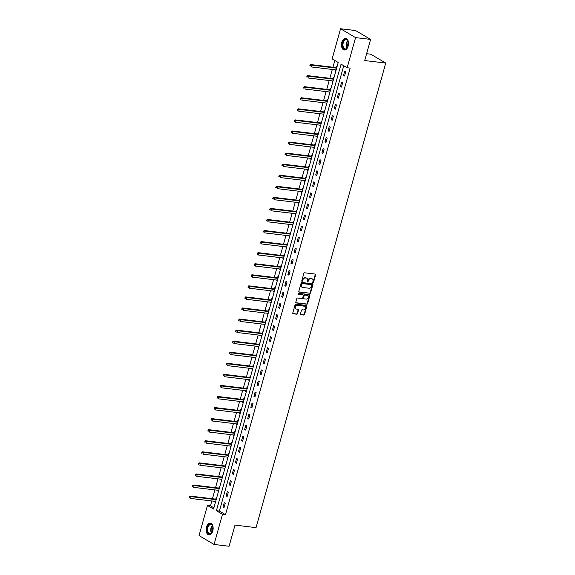 <?xml version="1.0" encoding="UTF-8"?>
<svg xmlns="http://www.w3.org/2000/svg" width="575" height="575" viewBox="0 0 575 575"><rect width="100%" height="100%" fill="white"/><g stroke="black" fill="none" stroke-linecap="round" stroke-linejoin="round"><path stroke-width="0.86" d="M313.023 282.677A0.517 0.403 120.5 0 0 313.569 282.239L315.639 274.843A0.74 0.575 120.5 0 0 315.237 274.074L304.613 272.802A0.74 0.575 120.5 0 0 303.83 273.427L301.767 280.83A0.517 0.403 120.5 0 0 302.594 280.923L302.86 279.967A2.365 1.84 120.5 0 1 305.368 277.969L306.252 278.07A2.365 1.84 120.5 0 1 306.834 278.264A2.365 1.84 120.5 0 1 307.524 280.528L307.251 281.484A0.517 0.403 120.5 0 0 308.078 281.585L308.351 280.629A2.365 1.84 120.5 0 1 310.859 278.623L311.743 278.731A2.365 1.84 120.5 0 1 312.326 278.925A2.365 1.84 120.5 0 1 313.008 281.182L312.743 282.138A0.517 0.403 120.5 0 0 313.023 282.677M312.743 282.433A0.517 0.403 120.5 0 0 313.167 282.002L315.229 274.606A0.74 0.575 120.5 0 0 315.186 274.067M301.76 281.118A0.517 0.403 120.5 0 0 302.184 280.686L302.45 279.73L302.86 279.967M307.251 281.772A0.517 0.403 120.5 0 0 307.675 281.34L307.941 280.384L308.351 280.629M206.461 527.16A5.865 3.479 96.8 0 1 210.321 523.2A5.865 3.479 96.8 0 1 212.793 530.898A5.865 3.479 96.8 0 1 208.926 534.851A5.865 3.479 96.8 0 1 206.461 527.16M341.83 42.306A5.865 3.479 96.8 0 1 345.697 38.352A5.865 3.479 96.8 0 1 348.162 46.043A5.865 3.479 96.8 0 1 344.303 49.996A5.865 3.479 96.8 0 1 341.83 42.306M300.423 313.921A0.74 0.575 120.5 0 0 300.818 314.69L303.801 315.05A0.74 0.575 120.5 0 0 304.585 314.424L306.877 306.209A0.74 0.575 120.5 0 0 306.482 305.44L295.859 304.168A0.74 0.575 120.5 0 0 295.076 304.793L292.783 313.008A0.74 0.575 120.5 0 0 293.178 313.777L296.779 314.209A0.74 0.575 120.5 0 0 297.562 313.583L298.54 310.069A0.74 0.575 120.5 0 0 298.145 309.3L296.362 309.084A1.977 1.538 120.5 0 1 295.881 308.926A1.977 1.538 120.5 0 1 295.406 306.734A1.977 1.538 120.5 0 1 297.404 305.361L304.398 306.195A1.977 1.538 120.5 0 1 304.879 306.36A1.977 1.538 120.5 0 1 305.347 308.552A1.977 1.538 120.5 0 1 303.356 309.925L302.191 309.781A0.74 0.575 120.5 0 0 301.408 310.407L300.423 313.921M340.558 28.75L355.594 30.547L370.609 39.409L364.708 60.547L385.753 63.063L256.048 527.634L234.995 525.112L229.094 546.25L214.065 544.453L199.043 535.591L207.46 505.447L213.548 509.04L338.229 62.488L332.142 58.894L340.558 28.75L355.573 37.612L347.156 67.757L341.068 64.163L216.394 510.715L222.482 514.309L214.065 544.453M370.609 39.409L355.573 37.612M343.742 65.737L219.398 511.074L225.486 514.668L350.168 68.116L347.156 67.757M225.486 514.668L222.482 514.309M309.846 293.394A0.74 0.575 120.5 0 0 310.629 292.768L312.922 284.553A0.74 0.575 120.5 0 0 312.527 283.791L301.904 282.519A0.74 0.575 120.5 0 0 301.12 283.144L298.827 291.36A0.74 0.575 120.5 0 0 299.223 292.122L309.443 293.157A0.74 0.575 120.5 0 0 310.227 292.531L312.52 284.316A0.74 0.575 120.5 0 0 312.469 283.784M309.903 295.377L307.611 303.593A0.74 0.575 120.5 0 1 306.82 304.218L296.197 302.953A0.74 0.575 120.5 0 1 295.802 302.184L296.786 298.669A0.74 0.575 120.5 0 1 297.57 298.044L301.875 298.554A0.74 0.575 120.5 0 0 302.666 297.929L303.312 295.6A0.74 0.575 120.5 0 0 302.917 294.831L298.432 294.299A0.517 0.403 120.5 0 1 298.705 293.322L309.508 294.616A0.74 0.575 120.5 0 1 309.903 295.377L309.494 295.14L307.201 303.356L307.611 303.593M385.753 63.063L370.738 54.201L366.62 53.712M344.705 71.171L343.512 75.426L344.533 76.022L345.719 71.767L344.705 71.171M341.615 82.232L340.429 86.487L341.442 87.091L342.628 82.829L341.615 82.232M338.524 93.301L337.338 97.556L338.352 98.153L339.537 93.897L338.524 93.301M335.433 104.362L334.248 108.618L335.261 109.214L336.454 104.959L335.433 104.362M332.35 115.424L331.157 119.686L332.17 120.283L333.363 116.028L332.35 115.424M329.259 126.493L328.066 130.748L329.087 131.344L330.273 127.089L329.259 126.493M326.169 137.554L324.983 141.809L325.996 142.413L327.182 138.158L326.169 137.554M323.078 148.623L321.892 152.878L322.906 153.475L324.092 149.22L323.078 148.623M319.988 159.685L318.802 163.94L319.815 164.536L321.001 160.281L319.988 159.685M316.897 170.753L315.711 175.008L316.724 175.605L317.918 171.35L316.897 170.753M313.813 181.815L312.62 186.07L313.641 186.667L314.827 182.412L313.813 181.815M310.723 192.877L309.537 197.132L310.55 197.735L311.736 193.48L310.723 192.877M307.632 203.945L306.446 208.2L307.46 208.797L308.646 204.542L307.632 203.945M304.542 215.007L303.356 219.262L304.369 219.866L305.555 215.603L304.542 215.007M301.451 226.076L300.265 230.331L301.278 230.927L302.472 226.672L301.451 226.076M298.368 237.137L297.174 241.392L298.188 241.989L299.381 237.734L298.368 237.137M295.277 248.199L294.084 252.461L295.104 253.057L296.29 248.803L295.277 248.199M292.186 259.268L291 263.522L292.014 264.119L293.2 259.864L292.186 259.268M289.096 270.329L287.91 274.584L288.923 275.188L290.109 270.933L289.096 270.329M286.005 281.398L284.819 285.653L285.832 286.249L287.026 281.994L286.005 281.398M282.922 292.459L281.728 296.714L282.742 297.311L283.935 293.056L282.922 292.459M279.831 303.528L278.638 307.783L279.658 308.38L280.844 304.125L279.831 303.528M276.74 314.59L275.554 318.845L276.568 319.441L277.754 315.186L276.74 314.59M273.65 325.651L272.464 329.906L273.477 330.51L274.663 326.255L273.65 325.651M270.559 336.72L269.373 340.975L270.387 341.572L271.572 337.317L270.559 336.72M267.468 347.782L266.283 352.037L267.296 352.64L268.489 348.378L267.468 347.782M264.385 358.85L263.192 363.105L264.213 363.702L265.398 359.447L264.385 358.85M261.294 369.912L260.108 374.167L261.122 374.763L262.308 370.508L261.294 369.912M258.204 380.973L257.018 385.228L258.031 385.832L259.217 381.577L258.204 380.973M255.113 392.042L253.927 396.297L254.941 396.894L256.127 392.639L255.113 392.042M252.022 403.104L250.837 407.359L251.85 407.963L253.043 403.707L252.022 403.104M248.939 414.173L247.746 418.427L248.759 419.024L249.952 414.769L248.939 414.173M245.848 425.234L244.655 429.489L245.676 430.086L246.862 425.831L245.848 425.234M242.758 436.296L241.572 440.558L242.585 441.154L243.771 436.899L242.758 436.296M239.667 447.364L238.481 451.619L239.495 452.216L240.681 447.961L239.667 447.364M236.577 458.426L235.391 462.681L236.404 463.285L237.597 459.03L236.577 458.426M233.493 469.495L232.3 473.75L233.313 474.346L234.507 470.091L233.493 469.495M230.403 480.556L229.209 484.811L230.23 485.415L231.416 481.153L230.403 480.556M227.312 491.625L226.126 495.88L227.139 496.477L228.325 492.222L227.312 491.625M224.221 502.687L223.035 506.942L224.049 507.538L225.235 503.283L224.221 502.687M334.808 60.468L332.925 67.225M332.3 69.46L329.834 78.286M329.209 80.522L326.744 89.355M326.118 91.59L323.653 100.417M323.035 102.652L320.57 111.485M319.944 113.721L317.479 122.547M316.854 124.782L314.388 133.608M313.763 135.844L311.298 144.677M310.673 146.912L308.207 155.739M307.582 157.974L305.117 166.808M304.498 169.043L302.033 177.869M301.408 180.104L298.942 188.938M298.317 191.166L295.852 199.999M295.227 202.235L292.761 211.061M292.136 213.296L289.671 222.13M289.053 224.365L286.587 233.191M285.962 235.427L283.497 244.26M282.871 246.495L280.406 255.322M279.781 257.557L277.315 266.383M276.69 268.618L274.225 277.452M273.607 279.687L271.141 288.513M270.516 290.749L268.051 299.582M267.425 301.817L264.96 310.644M264.335 312.879L261.869 321.713M261.244 323.941L258.779 332.774M258.153 335.009L255.688 343.836M255.07 346.071L252.605 354.904M251.979 357.14L249.514 365.966M248.889 368.201L246.423 377.035M245.798 379.27L243.333 388.096M242.708 390.332L240.242 399.158M239.624 401.393L237.159 410.227M236.533 412.462L234.068 421.288M233.443 423.523L230.978 432.357M230.352 434.592L227.887 443.418M227.262 445.654L224.796 454.48M224.178 456.715L221.713 465.549M221.088 467.784L218.622 476.61M217.997 478.846L215.532 487.679M214.906 489.914L212.441 498.741M211.816 500.976L210.472 505.806L213.886 507.826M337.065 66.664L336.583 66.377L336.267 67.527M335.613 69.855L335.397 70.639L335.879 70.919M333.974 77.726L333.5 77.445L333.177 78.595M332.53 80.924L332.307 81.7L332.788 81.981M330.884 88.794L330.409 88.507L330.086 89.657M329.439 91.986L329.216 92.762L329.698 93.049M327.793 99.856L327.319 99.576L326.995 100.718M326.348 103.047L326.133 103.831L326.607 104.111M324.71 110.917L324.228 110.637L323.912 111.787M323.258 114.116L323.042 114.892L323.517 115.173M321.619 121.986L321.137 121.706L320.821 122.849M320.167 125.177L319.952 125.961L320.433 126.241M318.528 133.048L318.054 132.768L317.731 133.917M317.084 136.246L316.861 137.022L317.342 137.303M315.438 144.117L314.963 143.829L314.64 144.979M313.993 147.308L313.77 148.084L314.252 148.372M312.347 155.178L311.873 154.898L311.549 156.048M310.902 158.369L310.687 159.153L311.161 159.433M309.264 166.24L308.782 165.959L308.466 167.109M307.812 169.438L307.596 170.214L308.071 170.502M306.173 177.308L305.692 177.028L305.375 178.171M304.721 180.5L304.506 181.283L304.98 181.563M303.082 188.37L302.601 188.09L302.285 189.24M301.631 191.568L301.415 192.345L301.897 192.625M299.992 199.439L299.518 199.151L299.194 200.301M298.547 202.63L298.324 203.413L298.806 203.694M296.901 210.5L296.427 210.22L296.103 211.37M295.457 213.699L295.241 214.475L295.715 214.755M293.818 221.569L293.336 221.282L293.013 222.432M292.366 224.76L292.15 225.537L292.625 225.824M290.727 232.631L290.246 232.35L289.929 233.493M289.275 235.822L289.06 236.605L289.534 236.886M287.637 243.692L287.155 243.412L286.839 244.562M286.185 246.891L285.969 247.667L286.451 247.947M284.546 254.761L284.072 254.481L283.748 255.623M283.101 257.952L282.878 258.736L283.36 259.016M281.455 265.822L280.981 265.542L280.658 266.692M280.011 269.021L279.795 269.797L280.269 270.077M278.365 276.891L277.89 276.604L277.567 277.754M276.92 280.082L276.704 280.859L277.179 281.146M275.281 287.953L274.8 287.673L274.483 288.822M273.829 291.144L273.614 291.928L274.088 292.208M272.191 299.014L271.709 298.734L271.393 299.884M270.739 302.213L270.523 302.989L271.005 303.269M269.1 310.083L268.626 309.803L268.302 310.946M267.655 313.274L267.433 314.058L267.914 314.338M266.009 321.145L265.535 320.864L265.212 322.014M264.565 324.343L264.342 325.119L264.823 325.4M262.919 332.213L262.444 331.926L262.121 333.076M261.474 335.405L261.258 336.188L261.733 336.468M259.835 343.275L259.354 342.995L259.037 344.145M258.383 346.473L258.168 347.25L258.642 347.53M256.745 354.337L256.263 354.056L255.947 355.206M255.293 357.535L255.077 358.311L255.552 358.599M253.654 365.405L253.18 365.125L252.856 366.268M252.202 368.597L251.987 369.38L252.468 369.66M250.563 376.467L250.089 376.187L249.766 377.337M249.119 379.665L248.896 380.442L249.377 380.722M247.473 387.536L246.998 387.255L246.675 388.398M246.028 390.727L245.812 391.51L246.287 391.791M244.389 398.597L243.908 398.317L243.584 399.467M242.938 401.796L242.722 402.572L243.196 402.852M241.299 409.666L240.817 409.378L240.501 410.528M239.847 412.857L239.631 413.633L240.106 413.921M238.208 420.728L237.727 420.447L237.41 421.59M236.756 423.919L236.541 424.702L237.022 424.982M235.118 431.789L234.643 431.509L234.32 432.659M233.673 434.988L233.45 435.764L233.932 436.044M232.027 442.858L231.553 442.577L231.229 443.72M230.582 446.049L230.367 446.832L230.841 447.113M228.936 453.919L228.462 453.639L228.138 454.789M227.492 457.118L227.276 457.894L227.75 458.174M225.853 464.988L225.371 464.701L225.055 465.851M224.401 468.179L224.185 468.963L224.66 469.243M222.762 476.05L222.281 475.769L221.964 476.919M221.31 479.241L221.095 480.024L221.576 480.305M219.672 487.111L219.197 486.831L218.874 487.981M218.227 490.31L218.004 491.086L218.486 491.373M216.581 498.18L216.107 497.9L215.783 499.043M215.136 501.371L214.913 502.155L215.395 502.435M210.472 505.806L207.46 505.447M219.398 511.074L216.394 510.715M335.397 70.639L335.937 70.703M343.512 75.426L344.662 75.562M340.429 86.487L341.572 86.624M332.307 81.7L332.846 81.765M337.338 97.556L338.481 97.692M329.216 92.762L329.755 92.827M334.248 108.618L335.39 108.754M326.133 103.831L326.672 103.895M331.157 119.686L332.3 119.823M323.042 114.892L323.581 114.957M328.066 130.748L329.216 130.884M319.952 125.961L320.491 126.026M324.983 141.809L326.126 141.946M316.861 137.022L317.4 137.087M321.892 152.878L323.035 153.015M313.77 148.084L314.309 148.149M318.802 163.94L319.944 164.076M310.687 159.153L311.226 159.218M315.711 175.008L316.854 175.145M307.596 170.214L308.135 170.279M312.62 186.07L313.763 186.207M304.506 181.283L305.045 181.348M309.537 197.132L310.68 197.268M301.415 192.345L301.954 192.409M306.446 208.2L307.589 208.337M298.324 203.413L298.863 203.478M303.356 219.262L304.498 219.398M295.241 214.475L295.773 214.54M300.265 230.331L301.408 230.467M292.15 225.537L292.689 225.601M297.174 241.392L298.317 241.529M289.06 236.605L289.599 236.67M294.084 252.461L295.234 252.597M285.969 247.667L286.508 247.732M291 263.522L292.143 263.659M282.878 258.736L283.418 258.8M287.91 274.584L289.053 274.721M279.795 269.797L280.327 269.862M284.819 285.653L285.962 285.789M276.704 280.859L277.243 280.923M281.728 296.714L282.871 296.851M273.614 291.928L274.153 291.992M278.638 307.783L279.788 307.92M270.523 302.989L271.062 303.054M275.554 318.845L276.697 318.981M267.433 314.058L267.972 314.123M272.464 329.906L273.607 330.043M264.342 325.119L264.881 325.184M269.373 340.975L270.516 341.112M261.258 336.188L261.798 336.246M266.283 352.037L267.425 352.173M258.168 347.25L258.707 347.314M263.192 363.105L264.335 363.242M255.077 358.311L255.616 358.376M260.108 374.167L261.251 374.303M251.987 369.38L252.526 369.445M257.018 385.228L258.161 385.372M248.896 380.442L249.435 380.506M253.927 396.297L255.07 396.434M245.812 391.51L246.344 391.575M250.837 407.359L251.979 407.495M242.722 402.572L243.261 402.637M247.746 418.427L248.889 418.564M239.631 413.633L240.17 413.698M244.655 429.489L245.805 429.626M236.541 424.702L237.08 424.767M241.572 440.558L242.715 440.694M233.45 435.764L233.989 435.828M238.481 451.619L239.624 451.756M230.367 446.832L230.898 446.897M235.391 462.681L236.533 462.817M227.276 457.894L227.815 457.959M232.3 473.75L233.443 473.886M224.185 468.963L224.724 469.02M229.209 484.811L230.359 484.948M221.095 480.024L221.634 480.089M226.126 495.88L227.269 496.017M218.004 491.086L218.543 491.151M223.035 506.942L224.178 507.078M214.913 502.155L215.452 502.219M312.11 278.817A2.365 1.84 120.5 0 0 311.916 278.681A2.365 1.84 120.5 0 0 311.341 278.494L311.743 278.731M307.941 280.384A2.365 1.84 120.5 0 1 310.457 278.386L311.341 278.494M306.619 278.163A2.365 1.84 120.5 0 0 306.425 278.027A2.365 1.84 120.5 0 0 305.85 277.833L306.252 278.07M302.45 279.73A2.365 1.84 120.5 0 1 304.966 277.725L305.85 277.833M298.871 291.892L309.443 293.157M311.887 285.222A0.517 0.403 120.5 0 0 311.607 284.683L302.277 283.568A0.517 0.403 120.5 0 0 301.731 284.007L301.451 285.013A2.365 1.84 120.5 0 0 302.141 287.277A2.365 1.84 120.5 0 0 302.716 287.471L309.091 288.233A2.365 1.84 120.5 0 0 311.6 286.228L311.887 285.222M311.427 284.575A0.517 0.403 120.5 0 0 311.204 284.445L311.607 284.683M301.947 287.141A2.365 1.84 120.5 0 1 301.731 287.04A2.365 1.84 120.5 0 1 301.041 284.776L301.329 283.77A0.517 0.403 120.5 0 1 301.875 283.331L311.204 284.445M295.852 302.716L306.418 303.981A0.74 0.575 120.5 0 0 307.201 303.356M302.831 294.781A0.74 0.575 120.5 0 0 302.515 294.594L298.159 294.069M306.346 299.093A1.977 1.538 120.5 0 0 308.344 297.721A1.977 1.538 120.5 0 0 307.869 295.528A1.977 1.538 120.5 0 0 307.388 295.37L304.923 295.076A0.74 0.575 120.5 0 0 304.139 295.701L303.492 298.03A0.74 0.575 120.5 0 0 303.887 298.799L306.346 299.093M307.661 295.428A1.977 1.538 120.5 0 0 307.467 295.291A1.977 1.538 120.5 0 0 306.985 295.126L307.388 295.37M303.478 298.562A0.74 0.575 120.5 0 1 303.082 297.793L303.737 295.457A0.74 0.575 120.5 0 1 304.52 294.831L306.985 295.126M309.494 295.14A0.74 0.575 120.5 0 0 309.451 294.608M304.664 306.259A1.977 1.538 120.5 0 0 304.477 306.123A1.977 1.538 120.5 0 0 303.988 305.957L304.398 306.195M295.687 308.782A1.977 1.538 120.5 0 1 295.471 308.682A1.977 1.538 120.5 0 1 295.004 306.489A1.977 1.538 120.5 0 1 296.995 305.124L303.988 305.957M292.826 313.54L296.369 313.964A0.74 0.575 120.5 0 0 297.153 313.339L298.137 309.824A0.74 0.575 120.5 0 0 298.087 309.293M300.473 314.46L303.392 314.805A0.74 0.575 120.5 0 0 304.182 314.18L306.475 305.965A0.74 0.575 120.5 0 0 306.425 305.433M336.878 67.34L336.167 67.562A0.755 0.589 -59.5 0 1 335.929 67.584L310.55 64.544L311.564 65.147L311.068 66.916L336.152 69.92M336.648 68.145L311.564 65.147L309.925 65.162L310.133 66.111L310.327 65.406M310.133 66.111L309.724 65.873M309.925 65.162L310.55 64.544M348.184 45.971A5.074 3.012 96.8 0 1 347.271 47.905A5.074 3.012 96.8 0 1 345.69 49.184A5.074 3.012 96.8 0 1 342.441 45.224A5.074 3.012 96.8 0 1 345.266 39.28A5.074 3.012 96.8 0 1 348.083 41.084A5.074 3.012 96.8 0 1 348.515 43.175M348.141 41.22A4.701 2.789 -83.2 0 0 346.337 39.603A4.701 2.789 -83.2 0 0 345.582 39.682A4.701 2.789 -83.2 0 0 342.966 44.562A4.701 2.789 -83.2 0 0 345.223 48.932A4.701 2.789 -83.2 0 0 345.978 48.853A4.701 2.789 -83.2 0 0 347.357 47.783M347.889 46.783A3.702 2.192 96.8 0 1 348.421 42.313M346.085 38.439A5.829 3.457 -83.2 0 0 345.237 38.539A5.829 3.457 -83.2 0 0 341.988 44.534A5.829 3.457 -83.2 0 0 344.705 50.003M212.807 530.826A5.074 3.012 96.8 0 1 211.895 532.759A5.074 3.012 96.8 0 1 208.143 533.341A5.074 3.012 96.8 0 1 207.367 527.469A5.074 3.012 96.8 0 1 209.968 524.105A5.074 3.012 96.8 0 1 212.714 525.938A5.074 3.012 96.8 0 1 213.145 528.03M212.764 526.075A4.701 2.789 -83.2 0 0 210.967 524.457A4.701 2.789 -83.2 0 0 207.87 527.627A4.701 2.789 -83.2 0 0 209.846 533.787A4.701 2.789 -83.2 0 0 211.981 532.637M212.513 531.638A3.702 2.192 96.8 0 1 212.513 528.432A3.702 2.192 96.8 0 1 213.052 527.167M210.716 523.293A5.829 3.457 -83.2 0 0 206.957 527.232A5.829 3.457 -83.2 0 0 209.329 534.858M333.787 78.401L333.076 78.624A0.755 0.589 -59.5 0 1 332.839 78.646L307.46 75.612L308.473 76.209L307.977 77.984L333.062 80.989M333.558 79.213L308.473 76.209L306.834 76.231L307.043 77.179L307.244 76.468M307.043 77.179L306.64 76.942M306.834 76.231L307.46 75.612M330.697 89.463L329.985 89.686A0.755 0.589 -59.5 0 1 329.748 89.714L304.369 86.674L305.382 87.278L304.894 89.046L329.978 92.05M330.474 90.275L305.382 87.278L303.744 87.292L303.952 88.241L304.153 87.537M303.952 88.241L303.55 88.004M303.744 87.292L304.369 86.674M327.606 100.532L326.902 100.754A0.755 0.589 -59.5 0 1 326.658 100.776L301.286 97.743L302.299 98.339L301.803 100.115L326.887 103.112M327.383 101.344L302.299 98.339L300.653 98.361L300.862 99.31L301.063 98.598M300.862 99.31L300.459 99.065M300.653 98.361L301.286 97.743M324.516 111.593L323.811 111.816A0.755 0.589 -59.5 0 1 323.567 111.845L298.195 108.804L299.208 109.401L298.713 111.176L323.797 114.181M324.293 112.405L299.208 109.401L297.57 109.423L297.778 110.371L297.972 109.66M297.778 110.371L297.368 110.134M297.57 109.423L298.195 108.804M321.432 122.662L320.721 122.885A0.755 0.589 -59.5 0 1 320.483 122.906L295.104 119.873L296.118 120.47L295.622 122.245L320.706 125.242M321.202 123.467L296.118 120.47L294.479 120.491L294.688 121.44L294.882 120.728M294.688 121.44L294.278 121.196M294.479 120.491L295.104 119.873M318.342 133.723L317.63 133.946A0.755 0.589 -59.5 0 1 317.393 133.968L292.014 130.935L293.027 131.531L292.531 133.307L317.616 136.311M318.112 134.536L293.027 131.531L291.388 131.553L291.597 132.502L291.791 131.79M291.597 132.502L291.187 132.264M291.388 131.553L292.014 130.935M315.251 144.792L314.539 145.008A0.755 0.589 -59.5 0 1 314.302 145.037L288.923 141.996L289.937 142.6L289.448 144.368L314.532 147.373M315.021 145.597L289.937 142.6L288.298 142.614L288.506 143.563L288.707 142.859M288.506 143.563L288.104 143.326M288.298 142.614L288.923 141.996M312.16 155.854L311.449 156.077A0.755 0.589 -59.5 0 1 311.212 156.098L285.832 153.065L286.853 153.662L286.357 155.437L311.442 158.434M311.938 156.666L286.853 153.662L285.207 153.683L285.416 154.632L285.617 153.92M285.416 154.632L285.013 154.388M285.207 153.683L285.832 153.065M309.07 166.915L308.365 167.138A0.755 0.589 -59.5 0 1 308.121 167.167L282.749 164.127L283.762 164.73L283.267 166.498L308.351 169.503M308.847 167.728L283.762 164.73L282.124 164.745L282.325 165.693L282.526 164.989M282.325 165.693L281.923 165.456M282.124 164.745L282.749 164.127M305.986 177.984L305.275 178.207A0.755 0.589 -59.5 0 1 305.037 178.228L279.658 175.195L280.672 175.792L280.176 177.567L305.26 180.564M305.756 178.796L280.672 175.792L279.033 175.813L279.242 176.762L279.436 176.051M279.242 176.762L278.832 176.518M279.033 175.813L279.658 175.195M302.896 189.046L302.184 189.268A0.755 0.589 -59.5 0 1 301.947 189.297L276.568 186.257L277.581 186.853L277.085 188.629L302.17 191.633M302.666 189.858L277.581 186.853L275.942 186.875L276.151 187.824L276.345 187.112M276.151 187.824L275.741 187.587M275.942 186.875L276.568 186.257M299.805 200.114L299.093 200.337A0.755 0.589 -59.5 0 1 298.856 200.359L273.477 197.318L274.491 197.922L273.995 199.69L299.086 202.695M299.575 200.919L274.491 197.922L272.852 197.937L273.06 198.885L273.262 198.181M273.06 198.885L272.658 198.648M272.852 197.937L273.477 197.318M296.714 211.176L296.003 211.399A0.755 0.589 -59.5 0 1 295.766 211.42L270.387 208.387L271.407 208.984L270.911 210.759L295.996 213.756M296.492 211.988L271.407 208.984L269.761 209.005L269.97 209.954L270.171 209.243M269.97 209.954L269.567 209.717M269.761 209.005L270.387 208.387M293.624 222.237L292.919 222.46A0.755 0.589 -59.5 0 1 292.675 222.489L267.303 219.449L268.317 220.053L267.821 221.821L292.905 224.825M293.401 223.05L268.317 220.053L266.671 220.067L266.879 221.016L267.08 220.311M266.879 221.016L266.477 220.778M266.671 220.067L267.303 219.449M290.533 233.306L289.829 233.529A0.755 0.589 -59.5 0 1 289.592 233.551L264.213 230.518L265.226 231.114L264.73 232.889L289.814 235.887M290.31 234.118L265.226 231.114L263.587 231.136L263.796 232.084L263.99 231.373M263.796 232.084L263.386 231.84M263.587 231.136L264.213 230.518M287.45 244.368L286.738 244.591A0.755 0.589 -59.5 0 1 286.501 244.619L261.122 241.579L262.135 242.176L261.639 243.951L286.724 246.955M287.22 245.18L262.135 242.176L260.497 242.197L260.705 243.146L260.899 242.434M260.705 243.146L260.295 242.909M260.497 242.197L261.122 241.579M284.359 255.437L283.647 255.659A0.755 0.589 -59.5 0 1 283.41 255.681L258.031 252.648L259.045 253.244L258.549 255.02L283.633 258.017M284.129 256.242L259.045 253.244L257.406 253.266L257.614 254.215L257.816 253.503M257.614 254.215L257.212 253.97M257.406 253.266L258.031 252.648M281.268 266.498L280.557 266.721A0.755 0.589 -59.5 0 1 280.32 266.743L254.941 263.709L255.954 264.306L255.465 266.081L280.55 269.086M281.046 267.31L255.954 264.306L254.315 264.327L254.524 265.276L254.725 264.565M254.524 265.276L254.121 265.039M254.315 264.327L254.941 263.709M278.178 277.567L277.473 277.783A0.755 0.589 -59.5 0 1 277.229 277.811L251.857 274.771L252.871 275.375L252.375 277.143L277.459 280.147M277.955 278.372L252.871 275.375L251.225 275.389L251.433 276.338L251.634 275.633M251.433 276.338L251.031 276.101M251.225 275.389L251.857 274.771M275.087 288.628L274.383 288.851A0.755 0.589 -59.5 0 1 274.138 288.873L248.767 285.84L249.78 286.436L249.284 288.212L274.368 291.209M274.864 289.441L249.78 286.436L248.141 286.458L248.35 287.407L248.544 286.695M248.35 287.407L247.94 287.162M248.141 286.458L248.767 285.84M272.004 299.69L271.292 299.913A0.755 0.589 -59.5 0 1 271.055 299.942L245.676 296.901L246.689 297.505L246.193 299.273L271.278 302.277M271.774 300.502L246.689 297.505L245.051 297.519L245.259 298.468L245.453 297.764M245.259 298.468L244.849 298.231M245.051 297.519L245.676 296.901M268.913 310.759L268.202 310.982A0.755 0.589 -59.5 0 1 267.964 311.003L242.585 307.97L243.599 308.567L243.103 310.342L268.187 313.339M268.683 311.571L243.599 308.567L241.96 308.588L242.168 309.537L242.362 308.825M242.168 309.537L241.759 309.293M241.96 308.588L242.585 307.97M265.822 321.82L265.111 322.043A0.755 0.589 -59.5 0 1 264.874 322.072L239.495 319.032L240.508 319.628L240.019 321.403L265.104 324.408M265.592 322.632L240.508 319.628L238.869 319.65L239.078 320.598L239.279 319.887M239.078 320.598L238.675 320.361M238.869 319.65L239.495 319.032M262.732 332.889L262.02 333.112A0.755 0.589 -59.5 0 1 261.783 333.133L236.404 330.093L237.425 330.697L236.929 332.465L262.013 335.469M262.509 333.694L237.425 330.697L235.779 330.711L235.987 331.66L236.188 330.956M235.987 331.66L235.585 331.423M235.779 330.711L236.404 330.093M259.641 343.951L258.937 344.173A0.755 0.589 -59.5 0 1 258.692 344.195L233.321 341.162L234.334 341.758L233.838 343.534L258.923 346.531M259.418 344.763L234.334 341.758L232.695 341.78L232.897 342.729L233.098 342.017M232.897 342.729L232.494 342.492M232.695 341.78L233.321 341.162M256.558 355.012L255.846 355.235A0.755 0.589 -59.5 0 1 255.609 355.264L230.23 352.223L231.243 352.827L230.748 354.595L255.832 357.6M256.328 355.824L231.243 352.827L229.605 352.842L229.813 353.79L230.007 353.086M229.813 353.79L229.403 353.553M229.605 352.842L230.23 352.223M253.467 366.081L252.756 366.304A0.755 0.589 -59.5 0 1 252.518 366.325L227.139 363.292L228.153 363.889L227.657 365.664L252.741 368.661M253.237 366.893L228.153 363.889L226.514 363.91L226.722 364.859L226.917 364.147M226.722 364.859L226.313 364.615M226.514 363.91L227.139 363.292M250.377 377.143L249.665 377.365A0.755 0.589 -59.5 0 1 249.428 377.394L224.049 374.354L225.062 374.95L224.566 376.726L249.658 379.73M250.147 377.955L225.062 374.95L223.423 374.972L223.632 375.921L223.833 375.209M223.632 375.921L223.229 375.683M223.423 374.972L224.049 374.354M247.286 388.211L246.574 388.434A0.755 0.589 -59.5 0 1 246.337 388.456L220.958 385.423L221.979 386.019L221.483 387.794L246.567 390.792M247.063 389.016L221.979 386.019L220.333 386.041L220.541 386.989L220.743 386.278M220.541 386.989L220.139 386.745M220.333 386.041L220.958 385.423M244.195 399.273L243.491 399.496A0.755 0.589 -59.5 0 1 243.247 399.517L217.875 396.484L218.888 397.081L218.392 398.856L243.477 401.86M243.972 400.085L218.888 397.081L217.242 397.102L217.451 398.051L217.652 397.339M217.451 398.051L217.048 397.814M217.242 397.102L217.875 396.484M241.105 410.334L240.4 410.557A0.755 0.589 -59.5 0 1 240.163 410.586L214.784 407.546L215.798 408.149L215.302 409.918L240.386 412.922M240.882 411.147L215.798 408.149L214.159 408.164L214.367 409.113L214.561 408.408M214.367 409.113L213.958 408.875M214.159 408.164L214.784 407.546M238.021 421.403L237.31 421.626A0.755 0.589 -59.5 0 1 237.072 421.647L211.693 418.614L212.707 419.211L212.211 420.986L237.295 423.983M237.791 422.215L212.707 419.211L211.068 419.232L211.277 420.181L211.471 419.47M211.277 420.181L210.867 419.937M211.068 419.232L211.693 418.614M234.931 432.465L234.219 432.688A0.755 0.589 -59.5 0 1 233.982 432.716L208.603 429.676L209.616 430.272L209.12 432.048L234.205 435.052M234.701 433.277L209.616 430.272L207.978 430.294L208.186 431.243L208.387 430.531M208.186 431.243L207.783 431.006M207.978 430.294L208.603 429.676M231.84 443.533L231.128 443.756A0.755 0.589 -59.5 0 1 230.891 443.778L205.512 440.745L206.526 441.341L206.037 443.117L231.121 446.114M231.617 444.346L206.526 441.341L204.887 441.363L205.095 442.312L205.297 441.6M205.095 442.312L204.693 442.067M204.887 441.363L205.512 440.745M228.749 454.595L228.045 454.818A0.755 0.589 -59.5 0 1 227.801 454.839L202.429 451.806L203.442 452.403L202.946 454.178L228.031 457.183M228.527 455.407L203.442 452.403L201.796 452.424L202.005 453.373L202.206 452.662M202.005 453.373L201.602 453.136M201.796 452.424L202.429 451.806M225.659 465.664L224.954 465.887A0.755 0.589 -59.5 0 1 224.71 465.908L199.338 462.868L200.352 463.472L199.856 465.24L224.94 468.244M225.436 466.469L200.352 463.472L198.713 463.486L198.921 464.435L199.115 463.73M198.921 464.435L198.512 464.198M198.713 463.486L199.338 462.868M222.575 476.725L221.864 476.948A0.755 0.589 -59.5 0 1 221.627 476.97L196.248 473.937L197.261 474.533L196.765 476.308L221.849 479.306M222.345 477.537L197.261 474.533L195.622 474.555L195.831 475.503L196.025 474.792M195.831 475.503L195.421 475.266M195.622 474.555L196.248 473.937M219.485 487.787L218.773 488.01A0.755 0.589 -59.5 0 1 218.536 488.038L193.157 484.998L194.17 485.602L193.674 487.37L218.759 490.374M219.255 488.599L194.17 485.602L192.532 485.616L192.74 486.565L192.934 485.861M192.74 486.565L192.33 486.328M192.532 485.616L193.157 484.998M216.394 498.856L215.682 499.078A0.755 0.589 -59.5 0 1 215.445 499.1L190.066 496.067L191.08 496.663L190.591 498.439L215.675 501.436M216.164 499.668L191.08 496.663L189.441 496.685L189.649 497.634L189.851 496.922M189.649 497.634L189.247 497.389M189.441 496.685L190.066 496.067M313.167 282.002L313.569 282.239M302.184 280.686L302.594 280.923M307.675 281.34L308.078 281.585M310.457 278.386L310.859 278.623M304.966 277.725L305.368 277.969M315.229 274.606L315.639 274.843M312.52 284.316L312.922 284.553M310.227 292.531L310.629 292.768M301.875 283.331L302.277 283.568M301.329 283.77L301.731 284.007M301.041 284.776L301.451 285.013M306.418 303.981L306.82 304.218M302.515 294.594L302.917 294.831M304.52 294.831L304.923 295.076M303.737 295.457L304.139 295.701M303.082 297.793L303.492 298.03M296.995 305.124L297.404 305.361M298.137 309.824L298.54 310.069M297.153 313.339L297.562 313.583M296.369 313.964L296.779 314.209M306.475 305.965L306.877 306.209M304.182 314.18L304.585 314.424M303.392 314.805L303.801 315.05M336.167 67.562L336.72 67.886M335.929 67.584L336.684 68.03M346.883 48.3A4.701 2.789 96.8 0 1 347.803 40.609M347.99 40.918A4.55 2.695 -83.2 0 0 347.142 48.041M211.514 533.154A4.701 2.789 96.8 0 1 211.003 528.001A4.701 2.789 96.8 0 1 212.434 525.464M212.621 525.773A4.55 2.695 -83.2 0 0 211.384 528.087A4.55 2.695 -83.2 0 0 211.765 532.896M333.076 78.624L333.629 78.955M332.839 78.646L333.593 79.091M329.985 89.686L330.546 90.016M329.748 89.714L330.503 90.16M326.902 100.754L327.455 101.078M326.658 100.776L327.412 101.222M323.811 111.816L324.365 112.147M323.567 111.845L324.329 112.29M320.721 122.885L321.274 123.208M320.483 122.906L321.238 123.352M317.63 133.946L318.183 134.277M317.393 133.968L318.147 134.413M314.539 145.008L315.1 145.338M314.302 145.037L315.057 145.482M311.449 156.077L312.009 156.407M311.212 156.098L311.966 156.544M308.365 167.138L308.919 167.469M308.121 167.167L308.876 167.612M305.275 178.207L305.828 178.53M305.037 178.228L305.792 178.674M302.184 189.268L302.738 189.599M301.947 189.297L302.702 189.743M299.093 200.337L299.654 200.661M298.856 200.359L299.611 200.804M296.003 211.399L296.563 211.729M295.766 211.42L296.52 211.866M292.919 222.46L293.473 222.791M292.675 222.489L293.43 222.935M289.829 233.529L290.382 233.853M289.592 233.551L290.346 233.996M286.738 244.591L287.292 244.921M286.501 244.619L287.256 245.065M283.647 255.659L284.201 255.983M283.41 255.681L284.165 256.127M280.557 266.721L281.118 267.052M280.32 266.743L281.074 267.188M277.473 277.783L278.027 278.113M277.229 277.811L277.984 278.257M274.383 288.851L274.936 289.182M274.138 288.873L274.9 289.318M271.292 299.913L271.846 300.243M271.055 299.942L271.81 300.387M268.202 310.982L268.755 311.305M267.964 311.003L268.719 311.449M265.111 322.043L265.672 322.374M264.874 322.072L265.628 322.51M262.02 333.112L262.581 333.435M261.783 333.133L262.538 333.579M258.937 344.173L259.49 344.504M258.692 344.195L259.447 344.641M255.846 355.235L256.4 355.566M255.609 355.264L256.364 355.709M252.756 366.304L253.309 366.627M252.518 366.325L253.273 366.771M249.665 377.365L250.226 377.696M249.428 377.394L250.182 377.84M246.574 388.434L247.135 388.757M246.337 388.456L247.092 388.901M243.491 399.496L244.044 399.826M243.247 399.517L244.001 399.963M240.4 410.557L240.954 410.888M240.163 410.586L240.918 411.032M237.31 421.626L237.863 421.949M237.072 421.647L237.827 422.093M234.219 432.688L234.772 433.018M233.982 432.716L234.737 433.162M231.128 443.756L231.689 444.08M230.891 443.778L231.646 444.223M228.045 454.818L228.598 455.148M227.801 454.839L228.555 455.285M224.954 465.887L225.508 466.21M224.71 465.908L225.472 466.354M221.864 476.948L222.417 477.279M221.627 476.97L222.381 477.415M218.773 488.01L219.327 488.34M218.536 488.038L219.291 488.484M215.682 499.078L216.243 499.402M215.445 499.1L216.2 499.546M311.916 278.681L312.326 278.925M306.425 278.027L306.834 278.264M311.327 284.488L311.736 284.726M301.731 287.04L302.141 287.277M302.694 294.652L303.097 294.896M307.467 295.291L307.869 295.528M303.298 298.497L303.701 298.734M304.477 306.123L304.879 306.36M295.471 308.682L295.881 308.926"/></g></svg>
